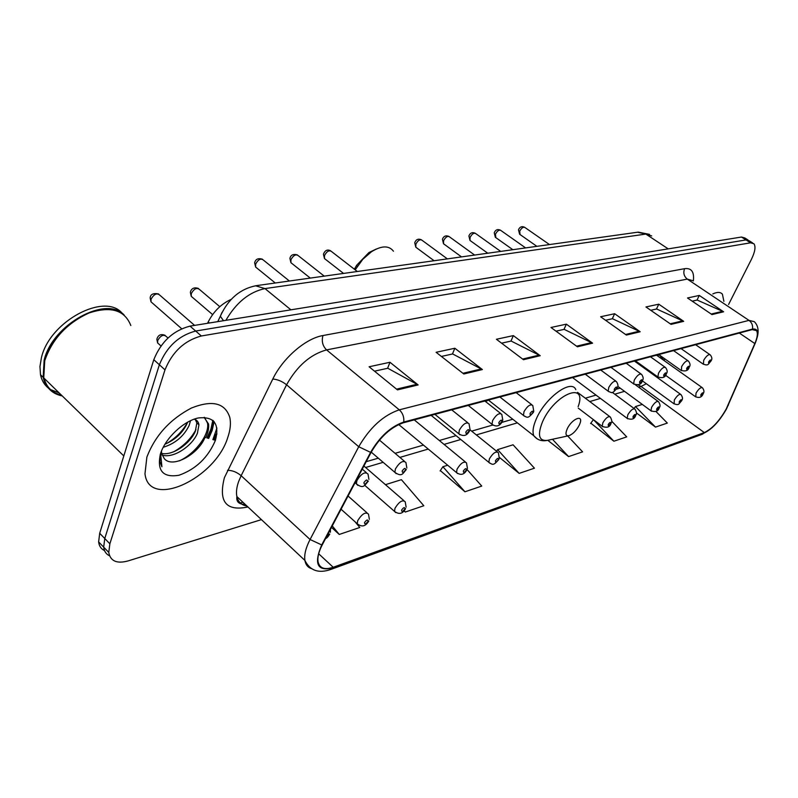 <?xml version="1.0" encoding="UTF-8"?>
<svg xmlns="http://www.w3.org/2000/svg" width="798" height="798" viewBox="0 0 798 798"><rect width="100%" height="100%" fill="white"/><g stroke="black" fill="none" stroke-linecap="round" stroke-linejoin="round"><path stroke-width="1.2" d="M657.153 355.619L657.432 354.92M485.603 401.603L488.396 400.077M207.57 323.29L208.208 321.943C213.615 311.39 221.275 303.868 231.191 299.36M216.128 434.032L213.714 439.858L216.128 434.032M206.961 437.972L210.872 429.224L212.827 420.307M748.045 240.008L744.863 237.984L741.482 237.036L190.024 326.123C173.136 330.562 161.056 341.753 153.795 359.708L99.69 533.283L98.633 541.912C99.142 546.081 101.107 548.974 104.528 550.6M749.372 240.856L746.01 239.919L195.67 331.04C178.782 335.539 166.682 346.781 159.371 364.766L104.767 538.52L103.68 547.149C104.179 551.328 106.154 554.221 109.585 555.827C106.154 554.221 104.179 551.328 103.68 547.149L104.767 538.52L159.371 364.766C166.682 346.781 178.782 335.539 195.67 331.04L746.01 239.919L749.372 240.856L752.574 242.891M723.886 301.345L722.419 294.203C720.484 291.948 717.282 291.859 712.794 293.933C717.282 291.859 720.484 291.948 722.419 294.203L723.886 301.345M227.819 437.304C230.413 429.773 231.051 423.11 229.764 417.314C224.996 402.85 212.198 399.758 191.37 408.057C169.944 419.319 155.111 435.668 146.872 457.084L144.977 473.723C148.857 509.892 215.59 478.521 227.819 437.304C230.413 429.773 231.051 423.11 229.764 417.314C224.996 402.85 212.198 399.758 191.37 408.057C169.944 419.319 155.111 435.668 146.872 457.084L144.977 473.723C148.857 509.892 215.59 478.521 227.819 437.304M726.18 409.085C719.387 420.995 712.105 428.835 704.335 432.586L333.205 567.268C324.596 570.131 319.549 568.286 318.043 561.702C317.375 557.174 318.781 551.558 322.262 544.844L371.13 452.336C380.097 436.975 390.88 427.11 403.489 422.75L752.215 329.604L756.514 330.641C758.01 333.065 757.442 337.374 754.828 343.549L726.18 409.085M726.469 408.985L755.157 343.379C759.277 333.035 758.379 328.267 752.484 329.085L403.778 422.042C390.85 426.511 379.788 436.616 370.591 452.376L321.714 544.934C313.594 563.986 317.335 571.637 332.946 567.907L704.085 433.065C712.045 429.224 719.507 421.194 726.469 408.985M214.133 421.613L212.178 430.421L208.667 438.451M440.316 470.591L464.955 491.777L481.753 486.072L467.099 469.573M590.829 423.189L613.871 441.224L626.719 436.865L611.727 421.244M728.584 304.487L751.387 259.41C755.078 251.809 755.915 246.592 753.901 243.739L750.559 242.811L201.345 335.978C184.468 340.546 172.348 351.838 164.987 369.853L109.875 543.787L108.767 552.415C110.373 561.134 116.797 563.967 128.039 560.934L261.435 519.628M463.808 373.993L436.097 352.297L454.84 348.247L482.361 369.554L463.808 373.993M397.454 389.883L369.105 366.771L389.973 362.272L418.132 384.935L397.454 389.883M626.37 335.07L600.615 316.756L614.64 313.724L640.196 331.759L626.37 335.07M671.058 324.367L645.941 306.961L658.779 304.188L683.706 321.335L671.058 324.367M711.986 314.572L687.497 297.983L699.297 295.44L723.606 311.789L711.986 314.572M523.468 359.708L496.406 339.27L513.343 335.609L540.206 355.699L523.468 359.708M577.393 346.801L550.979 327.479L566.361 324.158L592.575 343.16L577.393 346.801M403.997 510.91L405.284 512.037L423.808 505.742L401.404 479.678L385.454 484.665M331.489 527.378L339.26 534.451L359.798 527.478L355.08 521.792M547.767 440.296L568.595 456.596L582.59 451.848L567.687 435.967M636.445 412.965L655.497 427.1L667.337 423.08L655.876 411.389M499.568 457.543L519.149 473.384L534.451 468.187L513.074 444.795L497.623 449.623L496.536 451.199M566.361 324.158L563.986 329.404M556.016 331.16L564.176 329.365L592.575 343.16M513.343 335.609L510.949 341.095M501.563 343.17L511.149 341.055L540.206 355.699M699.297 295.44L697.003 300.088M692.175 301.155L697.183 300.048L723.606 311.789M658.779 304.188L656.455 309.026M650.729 310.282L656.634 308.986L683.706 321.335M614.64 313.724L612.285 318.761M605.532 320.247L612.475 318.721L640.196 331.759M389.973 362.272L387.589 368.297M374.511 371.18L387.788 368.247L418.132 384.935M454.84 348.247L452.446 353.993M441.374 356.437L452.646 353.953L482.361 369.554M519.149 473.384L497.623 449.623M568.595 456.596L552.465 439.269M613.871 441.224L593.473 419.678M593.353 419.718L590.59 423.509M655.497 427.1L635.477 406.561L642.31 404.426M635.477 406.561L634.051 408.466M464.955 491.777L442.91 466.72L447.678 465.224M442.91 466.72L440.077 470.95M405.284 512.037L404.167 510.72M339.26 534.451L332.267 525.912M632.694 232.906L623.976 234.133M567.198 428.915C565.184 433.793 565.722 436.057 568.824 435.718C572.794 434.252 576.286 430.721 579.298 425.125L580.026 423.339C583.538 413.893 571.617 418.98 567.198 428.915M393.454 251.22C388.915 245.335 381.584 245.505 371.459 251.749L362.811 259.27L355.2 269.844M376.327 248.996L368.935 252.557L356.686 265.215L354.362 269.195M130.812 325.514C124.737 310.063 110.842 305.873 89.117 312.956C66.962 323.08 52.169 339.01 44.738 360.736L43.75 377.903C46.055 387.868 52.229 393.883 62.264 395.948M44.109 378.252C46.484 387.299 52.229 392.905 61.356 395.06M124.179 315.07C106.373 295.061 52.459 324.287 44.139 360.157L43.162 377.324C45.466 387.289 51.641 393.314 61.685 395.379M122.463 313.634C105.645 291.849 49.915 320.836 41.446 357.574L39.95 366.551L40.499 374.731C41.666 380.257 44.219 384.646 48.159 387.908M50.573 389.624L59.052 392.816M190.532 420.666L189.106 425.534C183.779 436.346 175.141 443.598 163.191 447.289M187.6 422.162L187.041 423.618C182.602 432.915 175.221 439.788 164.897 444.237M194.104 419.179C196.827 419.898 198.443 421.783 198.951 424.825L197.415 433.214C192.338 445.942 173.066 459.059 161.974 454.97M194.961 418.88L196.857 422.9L195.33 431.289C190.463 443.249 173.096 455.907 161.615 453.434M161.465 451.03L161.645 453.593L164.328 458.72C172.937 468.845 198.742 453.713 204.966 437.414M215.43 440.336C219.719 423.658 213.954 416.217 198.143 417.992C183.41 421.154 165.405 438.172 160.468 453.763C156.727 470.74 162.902 477.902 178.991 475.249C195.899 469.224 208.039 457.593 215.43 440.336M160.169 454.72L159.949 461.733L161.904 466.77L160.597 453.374M87.032 313.823C68.987 322.242 55.78 335.369 47.411 353.185M204.488 417.354L207.48 423.02C209.884 433.883 195.45 453.663 179.44 460.835M198.512 423.07L198.203 424.147M195.969 429.603C190.882 438.85 183.53 446.212 173.884 451.698M187.48 422.491C182.523 431.319 175.46 438.381 166.283 443.688M204.118 417.344L208.537 423.987C209.066 428.047 208.098 432.586 205.645 437.603M209.425 322.991L208.208 321.943M741.482 237.036L750.559 242.811M99.69 533.283L109.875 543.787M153.795 359.708L164.987 369.853M190.024 326.123L201.345 335.978M651.697 235.909L645.841 234.073L668.215 248.876M637.572 232.228L645.841 234.073L264.966 288.587L290.911 309.824M255.5 285.774L264.966 288.587C249.235 291.978 236.218 302.562 225.894 320.327M223.51 320.716L220.338 316.237L222.043 312.347M704.335 432.586L641.043 386.471L646.34 383.728M654.799 375.748L655.318 375.12M247.969 506.989L247.949 506.969C226.123 511.538 218.283 501.752 224.408 477.653L272.776 379.05C282.941 357.973 305.804 338.332 322.961 335.539L684.594 268.677C691.467 267.809 694.39 271.899 693.352 280.936M321.714 544.934L310.063 539.508L241.146 475.698L238.632 481.543C236.587 487.349 236.008 492.356 236.886 496.585C238.173 502.032 241.535 505.194 246.981 506.062M728.434 404.825L728.095 405.593M242.971 502.301L239.45 503.169M403.778 422.042C404.217 417.075 402.721 413.005 399.299 409.843L748.993 320.377C751.856 322.552 753.023 325.454 752.484 329.085M370.591 452.376L358.731 446.73C369.943 427.449 383.469 415.15 399.299 409.843L326.572 349.903C310.472 354.342 297.145 365.973 286.572 384.786L241.146 475.698C236.787 472.097 232.248 470.301 227.53 470.311M755.477 342.621L755.157 343.379M693.043 280.736L687.297 279.101L748.993 320.377L754.339 321.694C758.02 325.345 758.998 330.522 757.262 337.235M311.599 568.685C307.888 567.498 305.654 564.745 304.896 560.425C304.068 554.79 305.784 547.817 310.063 539.508L358.731 446.73L286.572 384.786C282.053 381.264 277.455 379.349 272.776 379.05M332.946 567.907L330.482 569.563C318.482 573.632 309.953 570.59 304.896 560.425L236.886 496.585C236.158 501.792 238.921 504.386 245.156 504.346M330.961 569.383L701.851 434.421L704.085 433.065M684.594 268.677C683.028 272.856 683.936 276.327 687.297 279.101L326.572 349.903C322.611 345.963 321.414 341.175 322.961 335.539M333.205 567.268L318.671 553.772M365.604 467.488L383.16 462.321M399.888 457.404L428.247 449.065M444.067 444.406L460.785 439.499M476.336 434.92L517.383 422.85M589.772 401.554L600.445 398.411M614.779 394.202L624.515 391.329M638.619 387.19L641.043 386.471L638.021 384.865M659.487 355.08L664.126 360.556L664.794 358.841M754.828 343.549L739.317 333.055M576.545 346.182L591.607 342.581M625.552 334.482L639.258 331.21M670.25 323.818L682.789 320.816M711.208 314.043L722.709 311.29M522.6 359.06L539.219 355.09M462.93 373.304L481.354 368.905M396.546 389.145L417.105 384.247M578.131 406.671C587.857 380.676 554.76 393.803 542.6 421.623C537.204 435.11 538.859 441.344 547.568 440.336L568.824 435.718M575.807 389.663C571.587 378.621 545.583 397.384 536.475 418.521C533.124 426.092 532.236 431.838 533.812 435.768L537.263 438.92M212.876 439.618L216.926 428.057M207.819 438.212L211.53 429.823L213.485 420.915M214.353 440.037L216.926 433.843M695.746 396.935L696.036 393.125C698.669 388.845 700.804 387.07 702.44 387.798C704.065 389.943 704.375 391.818 703.347 393.414M702.789 394.013C703.188 392.217 702.549 392.426 700.893 394.631C700.504 396.426 701.133 396.217 702.789 394.013M674.111 403.898L674.33 400.037C677.053 395.609 679.268 393.793 680.983 394.591C682.609 396.925 682.918 398.82 681.901 400.267M681.312 400.925C681.682 399.09 681.023 399.309 679.317 401.564C678.948 403.389 679.617 403.17 681.312 400.925M651.467 411.189L650.959 410.79L651.617 407.259C654.43 402.671 656.734 400.825 658.53 401.713C660.155 404.257 660.465 406.162 659.467 407.429M658.819 408.147C659.168 406.282 658.48 406.511 656.744 408.815C656.395 410.681 657.093 410.451 658.819 408.147M627.737 418.82L627.178 418.371L627.817 414.83C630.729 410.082 633.123 408.197 635.009 409.184C636.614 411.948 636.934 413.863 635.956 414.93M635.268 415.718C635.587 413.823 634.859 414.062 633.083 416.426C632.764 418.312 633.492 418.082 635.268 415.718M602.839 426.83L602.231 426.322L602.849 422.78C605.872 417.843 608.365 415.918 610.34 417.015C611.916 420.167 612.236 422.092 611.298 422.79M610.55 423.658C610.839 421.733 610.081 421.982 608.266 424.396C607.976 426.322 608.734 426.082 610.55 423.658M489.773 463.189L488.845 462.351L489.374 458.88C492.955 453.045 495.957 450.98 498.371 452.685L499.339 458.401M498.301 459.738C498.441 457.663 497.503 457.962 495.488 460.646C495.359 462.72 496.296 462.411 498.301 459.738M457.553 473.543L456.526 472.586L457.045 469.174C460.805 463.059 463.947 460.965 466.501 462.87L467.458 468.526M466.331 470.012C466.411 467.897 465.424 468.217 463.359 470.97C463.289 473.084 464.276 472.765 466.331 470.012M395.688 512.565L394.521 511.388L395 508.236C399.08 501.683 402.481 499.528 405.214 501.782L406.132 507.149M404.845 508.964C404.815 506.84 403.738 507.209 401.603 510.052C401.633 512.176 402.711 511.807 404.845 508.964M167.999 338.023L166.363 336.566C163.55 334.093 160.667 335.409 157.705 340.507L157.645 342.96L159.161 344.317M358.531 525.064L357.235 523.727L357.704 520.675C362.013 513.782 365.604 511.608 368.486 514.131L369.374 519.338M367.978 521.383C367.878 519.219 366.731 519.608 364.536 522.54C364.646 524.695 365.783 524.316 367.978 521.383M326.312 537.174L328.846 534.56L328.487 533.064M549.493 244.567L524.954 227.52C523.288 226.672 521.543 227.899 519.707 231.201L520.067 234.562M703.427 364.297L703.706 360.257C706.37 355.898 708.534 354.103 710.22 354.851C712.025 357.075 712.345 359.02 711.168 360.666M708.684 361.813C708.275 363.698 708.913 363.519 710.609 361.255C711.028 359.369 710.38 359.559 708.684 361.813M525.623 247.909L500.885 230.492C499.139 229.565 497.324 230.812 495.428 234.223L495.857 237.644M681.432 370.671L681.642 366.561C684.385 362.053 686.649 360.217 688.415 361.055C690.2 363.369 690.529 365.324 689.372 366.92M686.749 368.157C686.36 370.073 687.038 369.883 688.774 367.569C689.163 365.644 688.494 365.843 686.749 368.157M500.695 251.41L475.748 233.605C473.922 232.587 472.037 233.844 470.082 237.385L469.992 240.447L470.581 240.866M658.38 377.344L657.861 376.945L658.52 373.175C661.362 368.506 663.707 366.631 665.562 367.559C667.318 369.973 667.647 371.948 666.539 373.474M663.766 374.801C663.407 376.756 664.116 376.546 665.891 374.182C666.26 372.227 665.552 372.427 663.766 374.801M474.63 255.061L449.493 236.856C447.578 235.749 445.603 237.016 443.588 240.677L443.518 243.759L444.177 244.228M634.201 384.347L633.622 383.888L634.26 380.107C637.203 375.26 639.647 373.354 641.592 374.382C643.308 376.875 643.637 378.86 642.59 380.337M639.657 381.763C639.328 383.758 640.066 383.549 641.881 381.125C642.23 379.13 641.482 379.339 639.657 381.763M447.359 258.881L422.032 240.268C420.017 239.041 417.962 240.338 415.878 244.128L415.818 247.21L416.556 247.749M608.814 391.708L608.156 391.19L608.784 387.389C611.837 382.352 614.39 380.407 616.425 381.564C618.061 384.187 618.4 386.182 617.433 387.539M614.34 389.085C614.031 391.12 614.809 390.89 616.674 388.407C616.984 386.372 616.206 386.601 614.34 389.085M357.324 271.5L331.559 251.56C329.215 249.914 326.861 251.23 324.497 255.51L324.477 258.562L325.504 259.36M524.336 416.167L523.448 415.389L524.007 411.628C527.468 405.913 530.391 403.858 532.775 405.474L533.792 411.449M530.091 413.434C529.912 415.598 530.82 415.329 532.825 412.646C533.024 410.481 532.106 410.751 530.091 413.434M324.237 276.128L298.352 255.729C295.888 253.904 293.415 255.22 290.941 259.689L290.931 262.702L292.078 263.619M493.034 425.234L492.037 424.337L492.575 420.616C496.206 414.621 499.279 412.536 501.792 414.361L502.81 420.287M498.87 422.461C498.73 424.666 499.698 424.386 501.762 421.623C501.902 419.419 500.935 419.698 498.87 422.461M289.395 281.016L263.44 260.118C260.836 258.093 258.243 259.41 255.639 264.088L255.629 267.051L256.916 268.098M459.927 434.82L458.82 433.783L459.339 430.112C463.159 423.838 466.391 421.723 469.044 423.768L470.042 429.623M465.842 432.007C465.763 434.262 466.78 433.962 468.905 431.129C468.995 428.875 467.977 429.164 465.842 432.007M219.799 306.681L199.729 289.664C196.936 287.28 194.123 288.597 191.271 293.604L191.251 296.327L192.757 297.624M396.187 473.653L394.9 472.376L395.389 468.985C399.559 462.232 403.06 460.067 405.913 462.511L406.86 468.047M402.202 470.91C402.242 473.174 403.349 472.835 405.544 469.892C405.524 467.628 404.406 467.967 402.202 470.91M194.592 325.385L159.959 295.3C157.026 292.647 154.054 293.953 151.031 299.21L151.002 301.834L152.687 303.31M357.833 485.374L356.407 483.907L356.876 480.635C361.285 473.513 365.005 471.329 368.008 474.082L368.915 479.438M363.938 482.6C364.048 484.915 365.225 484.546 367.489 481.523C367.389 479.209 366.202 479.568 363.938 482.6M98.633 541.912L108.767 552.415M217.754 321.644L220.338 316.237C228.188 298.951 240.198 288.746 256.377 285.644L638.24 232.128L649.482 234.363M712.245 427.588L702.33 434.242M756.514 330.641L754.778 329.474M658.679 354.591L657.911 356.157M366.182 461.693L378.312 458.182M395.07 453.324L423.469 445.094M439.319 440.506L456.067 435.658M471.648 431.139L492.625 425.065M501.762 422.411L512.765 419.229M585.313 398.202L596.016 395.11M616.575 389.145L620.146 388.117M488.396 400.067L533.812 435.768C537.323 440.047 541.912 441.573 547.568 440.336M356.686 265.215L357.275 266.392M368.935 252.557L371.459 251.749M211.31 429.524L213.345 420.775M43.75 377.903L123.8 455.937M40.499 374.731L43.162 377.324M196.857 422.9L198.951 424.825M207.48 423.02L208.537 423.987M656.515 355.17L702.001 387.479M665.492 375.25L695.337 396.626C699.178 398.302 701.781 397.374 703.148 393.823M634.41 361.075L680.495 394.242M642.38 380.855L673.652 403.549C679.198 405.943 678.599 403.838 681.682 400.716M635.547 384.935L657.991 401.314M617.792 386.382L650.959 410.79C655.417 412.317 658.17 411.359 659.218 407.928M612.285 392.357L634.41 408.736M572.565 377.594L627.178 418.371C631.717 420.057 634.56 419.09 635.687 415.489M577.523 392.347L609.672 416.516M578.301 408.177L602.231 426.322C606.939 428.157 609.862 427.189 611.009 423.419M470.062 429.853L497.324 451.838M431.149 415.359L488.845 462.351C493.284 465.414 493.693 465.124 498.92 459.409M414.252 419.878L465.324 461.902M398.721 424.526L456.526 472.586C460.845 475.638 464.336 474.66 467 469.663M363.908 466.012L403.848 500.595M364.676 485.274L394.521 511.388C399.12 514.77 402.81 513.832 405.603 508.545M165.136 335.33C160.807 333.674 158.044 335 156.837 339.3L157.645 342.96L160.967 345.933M348.058 496.007L366.95 512.775M341.075 509.234L357.235 523.727C361.843 527.378 365.703 526.451 368.806 520.934M330.402 529.443L330.372 532.256M325.594 538.55C326.681 538.311 328.078 536.825 329.764 534.071M536.884 246.333L519.588 234.223L518.5 229.774C519.717 226.921 521.732 226.063 524.535 227.211M681.063 348.616L702.998 363.978C708.624 366.282 708.035 364.028 710.968 361.075M695.637 344.726L709.761 354.531M512.865 249.704L495.329 237.275L494.241 232.797C495.468 229.824 497.533 228.936 500.416 230.143M658.769 354.571L680.953 370.312C685.472 371.688 688.205 370.711 689.153 367.379M673.572 350.611L687.896 360.696M487.768 253.215L469.992 240.447L468.905 235.959C470.112 232.926 472.226 232.009 475.239 233.216M635.417 360.806L657.861 376.945C662.53 378.432 665.342 377.444 666.3 373.983M650.45 356.786L664.993 367.15M461.533 256.896L443.518 243.759L442.431 239.26C443.608 236.128 445.773 235.181 448.925 236.417M610.939 367.339L633.622 383.888C638.45 385.524 641.353 384.536 642.32 380.905M626.211 363.26L640.954 373.923M434.092 260.737L415.818 247.21L414.731 242.722C416.007 239.44 418.232 238.452 421.404 239.769M585.243 374.202L608.156 391.19C612.854 393.384 612.026 393.594 617.143 388.177M600.764 370.063L615.717 381.035M343.549 273.425L324.477 258.562L323.429 254.163C325.035 250.263 327.459 249.156 330.701 250.831M499.887 397.005L523.448 415.389C527.917 418.342 528.376 417.953 533.413 412.357M516.176 392.656L531.757 404.686M310.282 278.083L290.931 262.702L289.913 258.382C290.731 254.961 293.235 253.804 297.405 254.891M468.286 405.444L492.037 424.337C496.346 427.239 499.797 426.232 502.391 421.324M484.855 401.015L500.655 413.454M275.27 282.991L255.629 267.051L254.642 262.811C255.55 259.151 258.133 257.944 262.392 259.17M434.91 414.361L458.82 433.783C463.429 436.795 467.02 435.798 469.593 430.79M451.748 409.863L467.748 422.721M212.607 314.592L191.251 296.327L190.363 292.387C190.552 290.771 192.358 286.263 198.522 288.487M371.24 452.127L394.9 472.376C401.983 477.254 402.611 473.673 406.332 469.493M379.459 440.107L404.396 461.214M181.665 328.716L151.002 301.834L150.174 298.053C150.363 294.312 153.186 292.946 158.632 293.953M355.07 482.73L356.407 483.907C363.509 489.054 364.197 485.842 368.347 481.084M362.272 469.104L366.292 472.586"/></g></svg>
